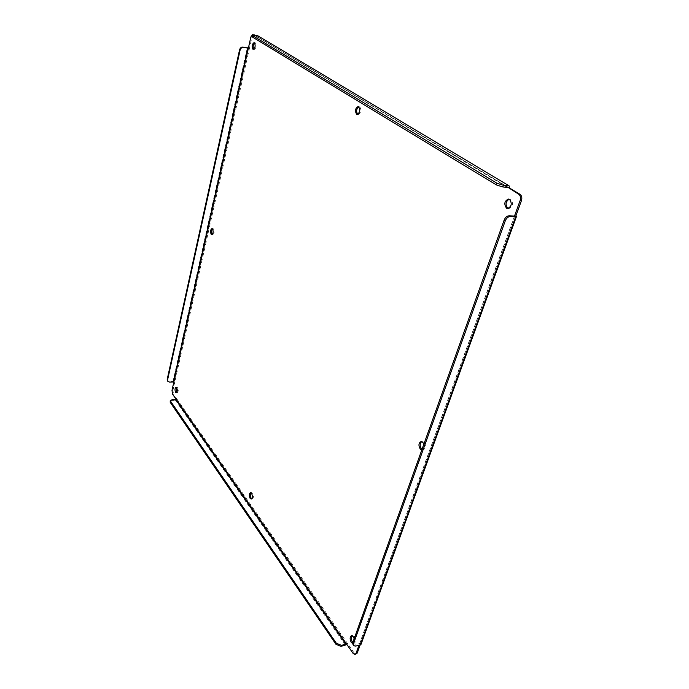 <?xml version="1.0" encoding="UTF-8"?>
<svg xmlns="http://www.w3.org/2000/svg" width="689" height="689" viewBox="0 0 689 689"><rect width="100%" height="100%" fill="white"/><g stroke="black" fill="none" stroke-linecap="round" stroke-linejoin="round"><path stroke-width="0.52" stroke-dasharray="3.44 2.58" d="M354.155 638.746C354.697 641.304 354.353 642.88 353.121 643.466L352.527 643.431M352.785 642.553L354.292 643.199C355.955 641.907 356.006 639.693 354.439 636.533L352.596 635.473L352.045 635.775M423.873 444.138C424.57 447.273 423.968 449.194 422.056 449.9L421.814 449.908M421.995 449.392L423.304 449.771C425.836 448.203 426.078 445.662 424.028 442.14L421.711 441.589M508.249 208.422L508.895 208.56C512.961 206.64 513.624 203.625 510.894 199.5L509.137 199.19M251.7 498.819L252.26 498.957C253.69 497.828 253.802 495.899 252.605 493.178L251.037 492.799M357.729 114.279L358.297 114.503C361.165 112.807 361.673 110.274 359.83 106.898L358.702 106.795M176.737 392.523L177.237 392.747C178.434 391.714 178.563 390.008 177.633 387.623L176.505 387.476M212.255 234.363L212.755 234.604C214.339 233.373 214.572 231.461 213.461 228.877L212.427 228.817M253.759 49.16L254.275 49.462C256.377 47.92 256.764 45.732 255.438 42.907L254.585 42.933M358.952 645.309L359.589 643.56L354.775 645.042L352.725 644.559M255.197 35.406L259.047 37.714L257.962 37.542L254.112 35.234M172 390.31L172.965 390.258L173.464 394.048L172.508 394.099M172.965 390.258L174.791 382.059L173.835 382.111M248.367 48.187L249.435 48.351L251.95 37.111L250.874 36.939M253.81 34.631L251.95 37.111M507.207 187.322L257.712 37.094L508.017 187.391M514.485 216.088L359.589 643.56L360.769 643.293L360.132 645.042M353.095 653.413L354.267 653.138L356.153 654.249M354.267 653.138L347.601 643.595L346.438 643.853M176.117 399.284L177.073 399.232L173.464 394.048M248.419 47.937L249.435 48.351L174.791 382.059L173.017 381.405L169.218 381.585L169.606 382.137M251.64 36.457L257.712 37.094M509.559 188.054L259.047 37.714L258.427 36.017M361.002 644.387L360.769 643.293L515.872 215.967M171.94 399.809L171.742 400.705L175.549 400.473L177.073 399.232L347.601 643.595L346.929 644.559M167.444 380.819L169.218 381.585M171.742 400.705L170.037 401.627M514.502 216.088L359.451 643.982M253.698 35.165L253.423 36.405M354.775 645.042L355.515 646.093M345.577 645.317L175.549 400.473M173.017 381.405L247.342 47.696M354.292 643.199L353.121 643.466M423.304 449.771L422.056 449.9M508.895 208.56L507.586 208.474M252.26 498.957L251.201 499.086M358.297 114.503L357.109 114.357M177.237 392.747L176.272 392.799M212.755 234.604L211.738 234.57M254.275 49.462L253.199 49.298M508.146 187.434L257.815 37.137M359.641 643.827L514.692 216.045M352.596 635.473L351.424 635.732M422.314 441.399L421.074 441.528M509.808 199.147L508.491 199.052M251.545 492.532L250.486 492.661M359.322 106.717L358.125 106.562M176.978 387.201L176.014 387.252M212.944 228.619L211.928 228.576M255.154 42.804L254.077 42.632"/><path stroke-width="1.03" d="M352.527 643.431L351.269 642.389C349.711 639.228 349.762 637.006 351.424 635.732L353.259 636.8L354.155 638.746M352.045 635.775C350.934 637.489 351.063 639.599 352.432 642.122L352.785 642.553M421.814 449.908L420.324 449.15C418.292 445.619 418.542 443.079 421.074 441.528L422.788 442.26L423.873 444.138M421.711 441.589C419.722 443.595 419.679 446.076 421.565 449.021L421.995 449.392M509.576 199.405C512.306 203.531 511.643 206.554 507.586 208.474L506.467 208.104C503.754 203.961 504.434 200.947 508.491 199.052L509.576 199.405M509.137 199.19C505.605 201.636 505.149 204.633 507.776 208.19L508.249 208.422M251.545 493.307C252.742 496.028 252.622 497.958 251.201 499.086L250.124 498.431C248.936 495.701 249.056 493.78 250.486 492.661L251.545 493.307M251.037 492.799C250.09 494.383 250.141 496.218 251.184 498.302L251.7 498.819M358.642 106.752C360.485 110.128 359.977 112.66 357.109 114.357L356.583 114.167C354.749 110.783 355.266 108.251 358.125 106.562L358.642 106.752M176.668 387.674C177.598 390.06 177.469 391.765 176.272 392.799L175.609 392.368C174.687 389.983 174.817 388.277 176.014 387.252L176.668 387.674M176.505 387.476L176.737 392.523M212.445 228.834C213.556 231.418 213.323 233.33 211.738 234.57L211.213 234.303C210.102 231.719 210.343 229.807 211.928 228.576L212.445 228.834C211.282 230.591 211.213 232.434 212.229 234.346L212.255 234.363M254.362 42.735C255.688 45.569 255.3 47.756 253.199 49.298L252.906 49.186C251.588 46.352 251.976 44.165 254.077 42.632L254.362 42.735M254.112 35.234L252.734 34.459L250.874 36.939L172 390.31L172.508 394.099L176.117 399.284L171.94 399.809L170.235 400.74L336.378 643.302L341.331 645.317L345.956 644.267L175.747 399.586M176.117 399.284L353.095 653.413L354.981 654.524L356.024 653.387L358.952 645.309M520.135 200.49L521.461 200.585L515.872 215.967L514.554 215.89L520.135 200.49C520.927 197.691 520.445 195.607 518.714 194.238L508.146 187.434L502.806 186.969L496.39 184.919L251.976 36.81L251.924 35.208L257.987 35.854L509.128 185.884L509.559 188.054L520.031 194.341L518.714 194.238M173.835 382.111L173.404 381.956L247.859 48.023L243.63 47.377C241.865 47.308 240.685 48.23 240.091 50.151L167.591 379.906L167.832 381.37L169.606 382.137L173.404 381.956M248.367 48.187L247.859 48.023M254.069 34.734L255.197 35.406M507.207 187.322L509.559 188.054M521.461 200.585C522.245 197.795 521.771 195.71 520.031 194.341M514.485 216.088L509.274 215.778C507.052 215.915 505.364 217.311 504.193 219.955L505.33 220.678C506.493 218.034 508.189 216.639 510.411 216.501L509.274 215.778M360.132 645.042L357.203 653.12L356.024 653.387M354.981 654.524L357.203 653.12M346.438 643.853L345.956 644.267M358.702 106.795C356.334 109.043 356.015 111.532 357.729 114.279M254.585 42.933C253.027 44.811 252.751 46.886 253.759 49.16M243.63 47.377L248.419 47.937M509.128 185.884L257.987 35.854M502.806 186.969L503.401 185.298L508.611 185.72M515.872 215.967L516.423 216.613L515.639 216.811L510.411 216.501M515.639 216.811L360.192 645.025L355.515 646.093L353.466 645.61L352.656 642.923L504.193 219.955M360.192 645.025L361.002 644.387L516.423 216.613M346.929 644.559L340.96 646.368L341.331 645.317M243.105 47.05C241.348 46.981 240.168 47.903 239.565 49.815L167.203 379.355L167.832 381.37M503.401 185.298L496.967 183.248L251.924 35.208M353.466 645.61L353.397 643.974L505.33 220.678M170.235 400.74L170.217 402.359L336.008 644.353L340.96 646.368M167.591 379.906L167.203 379.355M239.565 49.815L240.091 50.151M251.976 36.81L252.252 35.561M496.967 183.248L496.39 184.919M353.397 643.974L352.656 642.923M336.378 643.302L336.008 644.353M170.217 402.359L170.416 401.463"/></g></svg>

